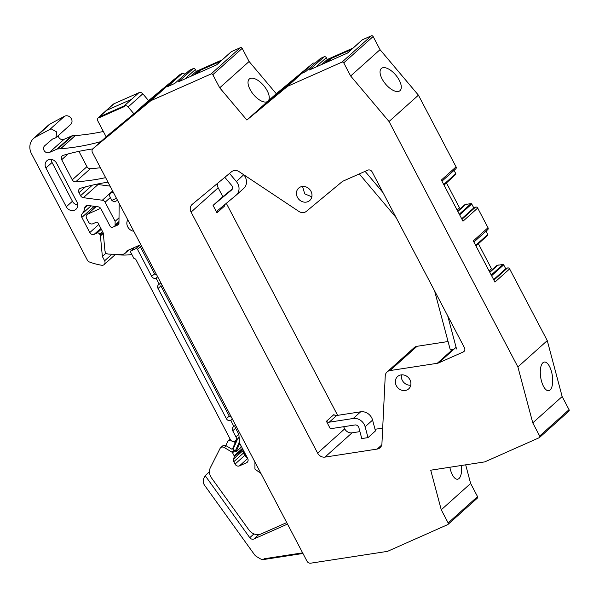 <?xml version="1.0" encoding="UTF-8"?>
<svg xmlns="http://www.w3.org/2000/svg" width="599" height="599" viewBox="0 0 599 599"><rect width="100%" height="100%" fill="white"/><g stroke="black" fill="none" stroke-linecap="round" stroke-linejoin="round"><path stroke-width="0.9" d="M253.976 533.904L249.768 537.67L205.165 475.643L203.802 478.391A6.896 6.095 -131.9 0 0 204.588 485.295L254.358 554.502A6.896 6.095 -131.9 0 0 256.634 556.606L259.719 558.47A6.896 6.095 -131.9 0 0 264.226 559.436L264.054 558.785L302.622 552.847L264.054 558.785L264.226 559.436L302.944 553.476M142.817 93.803A3.452 3.047 -131.9 0 0 138.886 92.718L124.195 105.888L124.51 106.495L99.516 117.584L124.51 106.495L124.195 105.888A3.452 3.047 -131.9 0 1 128.126 106.966L133.877 113.788L148.567 100.617L142.817 93.803L128.126 106.966M148.567 100.617L180.239 74.366L182.201 73.49A2.067 1.827 -131.9 0 1 184.799 74.471M182.201 73.49L167.51 86.66L174.826 83.411L189.516 70.248L193.17 68.623A1.722 1.52 -131.9 0 1 195.371 69.514L196.33 71.326L222.154 59.863M193.17 68.623L178.48 81.786L216.741 64.804L231.431 51.641A1.722 1.52 -131.9 0 0 231.072 51.866L216.546 64.894M231.431 51.641L240.431 47.643L211.05 73.977L150.858 100.692L93.032 148.634A3.452 3.047 -131.9 0 0 92.95 148.702A3.452 3.047 -131.9 0 0 92.441 152.52L307.002 561.196A3.452 3.047 -131.9 0 0 310.679 563.187L387.471 551.372L447.663 524.649A1.378 1.22 -131.9 0 0 448.149 522.942L441.253 509.801L430.718 470.2L484.786 461.881L539.182 437.734A1.378 1.22 -131.9 0 0 539.669 436.027L532.773 422.887L517.888 366.94L389.036 121.507L350.647 75.991L343.751 62.85A1.378 1.22 -131.9 0 0 341.984 62.139L287.595 86.286L246.878 120.04L219.713 87.821L212.81 74.688A1.378 1.22 -131.9 0 0 211.05 73.977M275.577 95.144L275.061 94.784L308.223 67.298L296.542 77.765L263.38 105.252L276.259 93.706L249.094 61.495L242.191 48.354A1.378 1.22 -131.9 0 0 240.431 47.643M276.259 93.706L312.843 63.382L287.595 86.286M314.999 63.299A2.067 1.827 -131.9 0 0 312.843 63.382M302.285 73.123L305.76 71.581L320.45 58.41L324.111 56.793A1.722 1.52 -131.9 0 1 326.313 57.676L327.264 59.496L353.088 48.032M324.111 56.793L309.421 69.956L347.675 52.974L362.365 39.804A1.722 1.52 -131.9 0 0 362.013 40.036L347.48 53.056M362.365 39.804L371.365 35.813L341.984 62.139M441.972 181.183L455.802 168.783A1.722 1.52 -131.9 0 0 456.064 166.874L418.416 95.174L380.028 49.665L373.132 36.524A1.378 1.22 -131.9 0 0 371.365 35.813M444.039 185.121L455.719 174.406A0.689 0.606 -131.9 0 0 455.802 173.658L454.064 170.348M446.465 182.95L459.553 207.883L460.751 208.37M457.681 211.118L465.064 204.506L471.054 203.615L459.283 214.165M461.694 218.755L473.787 207.913L471.742 204.019A0.689 0.606 -131.9 0 0 471.054 203.615M473.787 207.913L475.479 207.164L461.964 219.271M473.914 242.041L487.751 229.642A1.722 1.52 -131.9 0 0 488.005 227.732L477.68 208.055A1.722 1.52 -131.9 0 0 475.479 207.164M486.014 231.199L487.751 234.508L475.658 245.35M475.988 245.979L487.668 235.257A0.689 0.606 -131.9 0 0 487.751 234.508M478.414 243.808L491.502 268.741L492.7 269.221M489.63 271.968L497.013 265.357L503.003 264.473L491.232 275.023M493.643 279.606L505.736 268.764L503.692 264.878A0.689 0.606 -131.9 0 0 503.003 264.473M505.736 268.764L507.428 268.015L493.913 280.122M539.467 437.555L568.848 411.221A1.378 1.22 -131.9 0 0 569.05 409.694L562.154 396.553L547.269 340.606L509.629 268.906A1.722 1.52 -131.9 0 0 507.428 268.015M447.947 524.469L477.328 498.136A1.378 1.22 -131.9 0 0 477.538 496.608L470.634 483.468L465.678 464.824M96.903 184.155A3.452 3.047 -131.9 0 0 98.049 184.522L83.358 197.685A3.452 3.047 -131.9 0 1 80.573 195.693L78.986 192.661A3.452 3.047 -131.9 0 1 79.495 188.85A3.452 3.047 -131.9 0 1 80.551 188.258A241.375 213.192 -131.9 0 1 108.007 182.171M110.089 186.132L98.049 184.522M58.238 135.621A4.141 3.654 -131.9 0 0 64.011 139.357L49.32 152.528A4.141 3.654 -131.9 0 1 44.333 150.881A4.141 3.654 -131.9 0 1 44.648 145.812A4.141 3.654 -131.9 0 1 44.693 145.774L52.113 139.372A3.467 3.062 -131.9 0 1 53.536 138.728L55.932 137.688L70.622 124.525A5.174 4.567 -131.9 0 0 71.393 118.797A5.174 4.567 -131.9 0 0 66.032 115.794A5.174 4.567 -131.9 0 0 64.52 116.266L50.368 123.828A13.792 12.182 -131.9 0 0 48.249 125.318L33.559 138.481A13.792 12.182 -131.9 0 0 31.507 153.748L87.387 260.183A3.452 3.047 -131.9 0 0 89.431 261.995A65.516 57.863 -131.9 0 0 101.688 265.252A3.452 3.047 -131.9 0 0 104.114 264.593A3.452 3.047 -131.9 0 0 104.63 260.775L102.362 256.454L100.43 235.946A2.067 1.827 -131.9 0 0 100.19 235.145L99.666 234.142A2.067 1.827 -131.9 0 0 97.023 233.078L94.208 234.329L100.864 228.361M64.011 139.357L71.543 136.01L56.853 149.181L49.32 152.528M103.342 131.473A241.375 213.192 -131.9 0 1 75.354 135.569A6.896 6.095 -131.9 0 1 75.242 135.576L72.539 135.771A3.452 3.055 -131.9 0 0 71.543 136.01M98.491 117.441A3.452 3.047 -131.9 0 1 99.202 116.977L99.516 117.584L99.202 116.977L124.195 105.888L131.54 99.307L106.547 110.396L113.892 103.814L99.202 116.977L106.547 110.396L131.54 99.307L138.886 92.718L113.892 103.814A3.452 3.047 -131.9 0 0 113.181 104.278L98.491 117.441A3.452 3.047 -131.9 0 0 97.981 121.26L105.821 136.19A3.452 3.047 -131.9 0 1 106.105 136.916M78.918 151.36L86.952 166.664A3.452 3.047 -131.9 0 0 90.367 168.686A241.375 213.192 -131.9 0 0 100.445 167.757M249.768 537.67A3.452 3.047 -131.9 0 0 253.894 538.995L287.513 524.073M107.565 135.606A3.452 3.047 -131.9 0 1 107.64 135.539A3.452 3.047 -131.9 0 1 107.723 135.471L133.877 113.788M180.239 74.366L150.858 100.692M135.681 112.163L164.493 88.278L176.173 77.81L147.361 101.695L147.796 102.122M190.714 76.358L196.33 71.326M220.589 61.263L198.374 71.124A0.689 0.606 -131.9 0 1 199.13 71.303L200.014 72.232M249.094 61.495L219.713 87.821M263.38 105.252L246.878 120.04M267.626 101.448L268.285 100.857A14.481 6.784 50.3 0 0 263.695 85.575A14.481 6.784 50.3 0 0 249.394 78.956A14.481 6.784 50.3 0 0 253.579 94.642A14.481 6.784 50.3 0 0 267.618 101.456M321.656 64.527L327.264 59.496M330.947 60.394L330.064 59.473A0.689 0.606 -131.9 0 0 329.315 59.294L351.523 49.432M380.028 49.665L350.647 75.991M418.416 95.174L389.036 121.507M385.614 84.115A14.481 6.784 50.3 0 0 399.915 90.734A14.481 6.784 50.3 0 0 395.729 75.047A14.481 6.784 50.3 0 0 381.428 68.428A14.481 6.784 50.3 0 0 385.614 84.115M547.269 340.606L517.888 366.94M488.005 227.732L473.315 240.895L494.939 282.069L509.629 268.906M456.064 166.874L441.366 180.044L462.99 221.218L477.68 208.055M457.127 210.054L459.553 207.883M457.868 211.462L466.187 204.004M489.076 270.913L491.502 268.741M489.817 272.32L498.136 264.863M562.154 396.553L532.773 422.887M551.552 371.844A14.481 5.885 -98.7 0 1 548.699 390.69A14.481 5.885 -98.7 0 1 541.436 380.912A14.481 5.885 -98.7 0 1 544.289 362.066A14.481 5.885 -98.7 0 1 551.552 371.844M461.417 465.475A14.481 5.885 -98.7 0 1 457.606 479.207A14.481 5.885 -98.7 0 1 450.351 469.429A14.481 5.885 -98.7 0 1 449.849 467.257M470.634 483.468L441.253 509.801M205.165 475.643L209.463 471.795M243.044 450.92L245.695 455.966A3.452 3.047 -131.9 0 0 246.915 457.351M134.88 247.252L130.822 250.891A1.378 1.22 -131.9 0 0 130.709 252.314L133.891 258.371L135.651 259.082L229.919 438.633A3.512 3.1 -131.9 0 0 232.247 441.283A3.512 3.1 -131.9 0 0 235.437 440.812A3.512 3.1 -131.9 0 0 236.283 437.772A3.512 3.1 -131.9 0 0 235.961 436.926L232.734 430.793A3.452 3.047 -131.9 0 1 233.251 426.975A3.452 3.047 -131.9 0 1 233.962 426.518L235.549 425.095M113.301 192.257L111.699 192.721A3.452 3.047 -131.9 0 0 110.635 193.312A3.452 3.047 -131.9 0 0 110.119 197.131L111.826 200.373L114.057 201.93L117.569 200.373M119.014 217.826L115.128 221.308L105.102 202.222A3.452 3.047 -131.9 0 0 102.324 200.223L83.358 197.685M91.026 205.861L82.115 213.85A14.136 12.489 -131.9 0 0 84.744 207.86A3.452 3.047 -131.9 0 1 85.65 206.138A3.452 3.047 -131.9 0 1 87.978 205.457L98.154 206.82A3.452 3.047 -131.9 0 1 100.939 208.819L110.051 226.175A2.067 1.827 -131.9 0 0 112.694 227.238L114.11 226.609A2.067 1.827 -131.9 0 0 115.09 225.059L115.128 221.308M115.412 254.47A65.516 57.863 -131.9 0 0 117.921 254.77A65.516 57.863 -131.9 0 0 131.87 254.515M55.932 137.688L56.703 131.96L51.342 128.957A5.174 4.567 -131.9 0 0 49.829 129.429L35.678 136.999A13.792 12.182 -131.9 0 0 33.559 138.481M72.539 135.771L57.848 148.941A3.452 3.055 -131.9 0 0 56.853 149.181M75.242 135.576L60.551 148.747A6.896 6.095 -131.9 0 0 60.641 148.739A6.896 6.095 -131.9 0 0 60.664 148.739A241.375 213.192 -131.9 0 0 100.909 141.574M57.848 148.941L60.551 148.747M92.725 148.934A241.375 213.192 -131.9 0 0 63.269 155.313A3.452 3.047 -131.9 0 0 62.214 155.897A3.452 3.047 -131.9 0 0 61.697 159.716L72.262 179.827A3.452 3.047 -131.9 0 0 75.676 181.849A241.375 213.192 -131.9 0 0 105.634 177.648M98.82 224.468L89.805 232.547A3.452 3.047 -131.9 0 0 94.208 234.329M89.805 232.547L81.861 217.407L94.14 206.4A3.452 3.047 -131.9 0 1 94.08 206.273M82.115 213.85A3.452 3.047 -131.9 0 0 81.861 217.407M56.591 163.242A6.537 5.773 -131.9 0 0 46.894 160.742A6.537 5.773 -131.9 0 0 45.921 167.982L66.287 206.775A6.537 5.773 -131.9 0 0 75.991 209.276A6.537 5.773 -131.9 0 0 76.957 202.043L56.591 163.242M463.214 351.995L438.7 362.882A6.896 6.095 -131.9 0 1 437.248 363.301L389.971 370.579A6.896 6.095 -131.9 0 0 387.089 371.927A6.896 6.095 -131.9 0 0 385.239 375.94L381.93 443.709A6.896 6.095 -131.9 0 1 380.073 447.73A6.896 6.095 -131.9 0 1 377.198 449.07L324.972 457.104A6.896 6.095 -131.9 0 1 317.627 453.121L191.081 212.091A6.896 6.095 -131.9 0 1 192.107 204.461A6.896 6.095 -131.9 0 1 192.257 204.326L231.581 171.718A6.896 6.095 -131.9 0 1 239.091 171.651L298.864 211.417A6.896 6.095 -131.9 0 0 306.366 211.342L341.969 181.834A6.896 6.095 -131.9 0 1 343.234 181.048L367.756 170.161A3.452 3.047 -131.9 0 1 372.159 171.943L464.442 347.719A3.452 3.047 -131.9 0 1 463.933 351.538A3.452 3.047 -131.9 0 1 463.214 351.995L464.465 350.879M310.821 199.265A8.304 7.33 -131.9 0 0 309.032 188.76A8.304 7.33 -131.9 0 0 298.669 188.123A8.304 7.33 -131.9 0 0 297.606 189.351A8.304 7.33 -131.9 0 0 299.395 199.856A8.304 7.33 -131.9 0 0 309.758 200.493A8.304 7.33 -131.9 0 0 310.821 199.265M403.015 374.869A8.304 7.33 -131.9 0 0 397.586 376.524A8.304 7.33 -131.9 0 0 395.969 384.887A8.304 7.33 -131.9 0 0 403.239 390.548A8.304 7.33 -131.9 0 0 408.668 388.893A8.304 7.33 -131.9 0 0 410.285 380.522A8.304 7.33 -131.9 0 0 403.015 374.869M140.391 246.833L137.508 249.409L151.674 276.386A3.452 3.047 -131.9 0 0 156.077 278.168L159.252 284.218A3.452 3.047 -131.9 0 0 158.54 284.682A3.452 3.047 -131.9 0 0 158.031 288.493L226.377 418.679A3.452 3.047 -131.9 0 0 230.78 420.461L233.962 426.518M137.508 249.409A1.378 1.22 -131.9 0 0 135.748 248.697L130.822 250.891M111.826 200.373L116.483 198.306M94.784 207.621L94.14 206.4M102.362 256.454L106.113 253.092M51.267 159.454A6.537 5.773 -131.9 0 0 52.061 162.479L45.921 167.982M52.061 162.479L72.427 201.271A6.537 5.773 -131.9 0 0 77.75 205.068M448.067 341.527L417.061 346.297A6.896 6.095 -131.9 0 0 414.186 347.645L387.089 371.927M343.601 426.72L344.717 428.847A6.896 6.095 -131.9 0 0 352.07 432.822L359.924 431.617M375.034 429.288L382.686 428.113M217.422 183.459A6.896 6.095 -131.9 0 0 218.171 187.809L222.858 196.742M226.325 203.331L337.634 415.354M302.555 186.454L304.711 193.859L311.839 196.816M401.465 374.854A8.304 7.33 -131.9 0 0 409.199 385.202A8.304 7.33 -131.9 0 0 410.749 385.217M254.942 462.039L254.927 469.099L260.947 473.472M157.664 276.745L156.077 278.168M159.252 284.218L160.839 282.803M232.367 419.038L230.78 420.461M127.782 219.833A7.585 6.701 -131.9 0 0 133.787 231.274M359.295 173.92L396.111 217.579M453.72 349.419L450.306 349.943L434.589 290.867M456.535 348.985L447.73 315.898M365.091 171.344L382.971 192.549M354.915 424.976L330.947 428.667A10.348 9.135 -131.9 0 1 330.319 428.742L326.41 421.292A3.452 3.047 -131.9 0 0 329.225 422.19L353.193 418.499A10.348 9.135 -131.9 0 1 365.12 426.78L368.003 437.614L361.774 438.573L358.891 427.738A3.452 3.047 -131.9 0 0 354.915 424.976M326.41 421.292L333.875 414.605A3.452 3.047 -131.9 0 0 336.69 415.496L329.225 422.19M368.003 437.614L375.468 430.921L372.585 420.094A10.348 9.135 -131.9 0 0 360.658 411.805L336.69 415.496M243.479 188.61A10.348 9.135 -131.9 0 0 243.711 188.4L236.246 195.094A10.348 9.135 -131.9 0 1 236.013 195.296L217.961 210.264A3.452 3.047 -131.9 0 0 217.886 210.331A3.452 3.047 -131.9 0 0 216.973 212.84L213.064 205.397A10.348 9.135 -131.9 0 1 213.281 205.195A10.348 9.135 -131.9 0 1 213.514 204.993L231.566 190.025A3.452 3.047 -131.9 0 0 231.641 189.958A3.452 3.047 -131.9 0 0 231.686 185.443L224.835 177.319M236.246 195.094A10.348 9.135 -131.9 0 0 236.38 181.557L229.522 173.433M243.733 174.736L236.38 181.557M232.397 188.835L220.979 198.299A10.348 9.135 -131.9 0 0 220.746 198.501L213.281 205.195M243.711 188.4A10.348 9.135 -131.9 0 0 243.845 174.871M224.595 204.761A3.452 3.047 -131.9 0 0 224.438 206.153L216.973 212.84M96.177 206.55L87.806 214.053A3.452 3.047 -131.9 0 0 87.095 214.517A3.452 3.047 -131.9 0 0 86.578 218.328L88.487 221.967A3.452 3.047 -131.9 0 0 92.89 223.741L96.267 222.244A1.378 1.22 -131.9 0 1 98.026 222.955L102.916 232.262A3.459 3.055 -131.9 0 1 103.313 233.603L104.93 250.726C105.304 252.726 106.48 253.849 108.449 254.096L121.372 254.455A7.001 6.185 -131.9 0 0 125.423 253.025A7.001 6.185 -131.9 0 0 126.793 251.131A1.273 1.123 -131.9 0 1 127.31 250.614L138.833 245.5A1.378 1.22 -131.9 0 1 140.114 246.309L154.804 274.282L156.706 274.926M243.276 450.074L243.149 450.463A3.489 3.085 -131.9 0 0 243.419 453.084L244.669 455.472A3.452 3.047 -131.9 0 0 247.132 457.411M114.484 226.377A2.067 1.827 -131.9 0 0 115.015 226.242L117.981 224.924A2.104 1.857 -131.9 0 0 118.961 223.367L119.149 203.383M100.677 208.392A3.452 3.047 -131.9 0 0 100.183 208.557L87.806 214.053M231.416 417.226L229.507 416.575L160.846 285.783L161.475 284.008M242.812 449.183L234.254 456.85L233.52 459.096A3.489 3.085 -131.9 0 0 233.782 461.717L235.04 464.105A3.452 3.047 -131.9 0 0 239.443 465.887L246.474 462.765A3.452 3.047 -131.9 0 0 247.185 462.308A3.452 3.047 -131.9 0 0 247.701 458.49L239.892 443.627A3.459 3.055 -131.9 0 1 239.488 442.227L238.941 435.166A3.459 3.055 -131.9 0 0 238.537 433.766L235.549 428.083L236.186 426.308M234.254 456.85A1.393 1.235 -131.9 0 0 234.149 455.809L232.562 452.777A1.385 1.228 -131.9 0 0 231.993 452.17L224.333 447.535A3.452 3.047 -131.9 0 0 220.634 447.73A3.452 3.047 -131.9 0 0 220.02 448.531L210.406 467.579A10.348 9.135 -131.9 0 0 211.567 477.995L248.907 529.92A10.348 9.142 -131.9 0 0 261.269 533.881L286.726 522.583M225.748 445.551L227.725 441.628A3.452 3.047 -131.9 0 1 228.339 440.827A3.452 3.047 -131.9 0 1 230.69 440.145M235.272 442.586L233.52 441.53M239.765 443.342L235.946 452.005L240.499 447.82M235.946 452.005L234.845 450.725A1.385 1.228 -131.9 0 0 234.276 450.126L231.993 452.17M224.333 447.535L226.257 445.813L231.955 449.257L232.577 448.703M236.485 439.868L232.607 448.673L234.276 450.126M232.607 448.673L236.463 439.898M226.257 445.813A3.452 3.047 -131.9 0 0 222.566 446.008L220.634 447.73M238.327 437.322A3.512 3.1 -131.9 0 0 239.098 437.188M107.723 135.471L93.032 148.634M195.371 69.514L184.814 78.978M194.331 74.755L198.374 71.124M242.191 48.354L212.81 74.688M326.313 57.676L315.748 67.148M325.264 62.917L329.315 59.294M373.132 36.524L343.751 62.85M455.802 173.658L443.709 184.492M455.719 174.406L443.949 184.949M471.742 204.019L459.65 214.861M487.668 235.257L475.898 245.807M503.692 264.878L491.599 275.712M569.05 409.694L539.669 436.027M477.538 496.608L448.149 522.942M246.159 455.554L245.695 455.966M112.956 191.598L111.699 192.721M85.432 186.881L78.986 192.661M92.321 185.166L80.573 195.693M112.634 190.984L102.324 200.223M110.336 197.535L105.102 202.222M118.976 221.57L115.09 225.059M50.368 123.828L35.678 136.999M64.52 116.266L49.829 129.429M75.354 135.569L60.664 148.739M68.144 153.936L61.697 159.716M86.952 166.664L72.262 179.827M90.367 168.686L75.676 181.849M258.843 534.555L253.894 538.995M199.13 71.303L196.225 73.909M330.064 59.473L327.159 62.079M135.748 248.697L139.245 245.568M111.976 254.193L104.63 260.775M100.43 235.946L103.29 233.385M103.058 232.569L100.19 235.145M99.666 234.142L102.541 231.566M101.321 229.23L97.023 233.078M87.461 205.427L84.744 207.86M72.427 201.271L66.287 206.775M456.086 347.3L438.7 362.882M452.537 349.599L437.248 363.301M417.061 346.297L389.971 370.579M381.728 445.012L377.198 449.07M352.07 432.822L324.972 457.104M344.717 428.847L317.627 453.121M218.171 187.809L191.081 212.091M151.674 276.386L154.557 273.803M160.914 285.918L158.031 288.493M226.377 418.679L229.26 416.103M235.617 428.21L232.734 430.793M235.961 436.926L238.791 434.387M372.585 420.094L365.12 426.78M360.658 411.805L353.193 418.499M220.979 198.299L213.514 204.993M127.43 250.554L126.793 251.131M232.562 452.777L234.845 450.725M242.408 448.404L234.149 455.809M243.149 450.463L233.52 459.096M243.419 453.084L233.782 461.717M244.669 455.472L235.04 464.105M247.701 458.49L239.443 465.887M247.716 461.649L246.474 462.765M100.557 208.227L100.183 208.557M118.969 222.701L115.015 226.242M118.714 224.266L117.981 224.924M240.424 447.992L241.225 446.165M239.443 441.665L235.175 451.346M237.668 438.812L233.018 449.362M112.829 191.343L110.635 193.312M118.969 222.364L114.536 226.34M107.64 135.539L92.95 148.702M239.121 437.51L235.437 440.812M115.607 254.29L104.114 264.593M128.905 249.903L125.423 253.025M230.121 439.232L228.339 440.827M96.005 206.528L87.095 214.517M240.469 447.925L241.24 446.18"/></g></svg>
